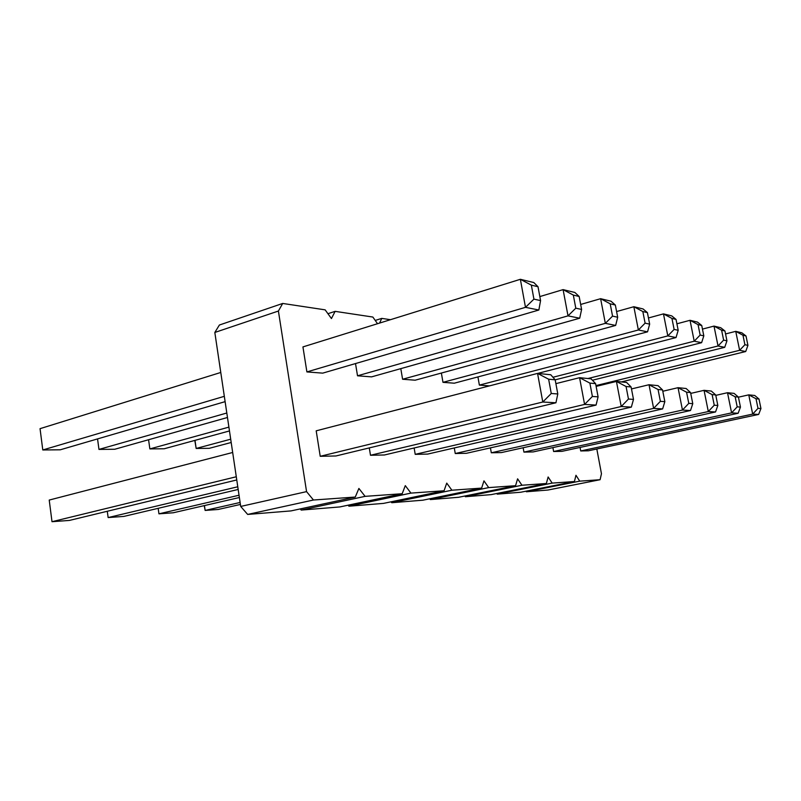<?xml version="1.0" encoding="UTF-8"?>
<svg xmlns="http://www.w3.org/2000/svg" width="801" height="801" viewBox="0 0 801 801"><rect width="100%" height="100%" fill="white"/><g stroke="black" fill="none" stroke-linecap="round" stroke-linejoin="round"><path stroke-width="1.2" d="M596.815 449.001L601.461 473.741L600.099 479.709L547.994 490.022L526.407 491.774L526.007 491.183M600.099 479.709L579.734 481.151L526.407 491.774M579.734 481.151L575.969 475.283L574.417 481.531L552.179 483.103L548.124 476.975L546.362 483.514L521.962 485.246L517.596 478.828L515.574 485.696L488.7 487.599L483.964 480.87L481.641 488.099L451.894 490.212L446.738 483.123L444.054 490.763L410.943 493.106L405.296 485.636L402.192 493.726L365.106 496.35L358.888 488.45L355.274 497.051L313.461 500.014L306.563 491.624L278.408 311.038L282.693 303.449L325.136 309.847L331.444 318.548L335.128 311.359L372.855 317.046L377.531 323.714M379.584 323.083L381.767 318.387L390.467 319.699M355.514 363.564L357.516 375.799L371.574 376.87L579.704 318.217L581.606 309.436L579.153 296.47L574.858 292.465L563.093 289.622L539.834 296.58M369.291 447.909L370.493 455.268L384.45 454.978L596.064 405.086L598.097 396.855L595.604 383.639L591.128 378.853L579.574 377.682L555.894 383.639M320.22 456.3L542.788 402.022L537.561 373.406L316.195 430.828L320.22 456.3L335.949 455.969L555.934 402.773L557.796 393.962L555.183 379.834L701.616 342.678L703.819 335.839L701.736 325.486L697.481 322.102L690.031 320.3L676.905 323.794M302.938 346.913L306.893 371.924L322.723 373.136L538.853 310.017L540.565 300.575L538.012 286.728L533.796 282.543L520.37 279.299L302.938 346.913M414.147 447.979L415.208 454.347L427.684 454.087L631.348 407.108L633.501 399.399L631.108 386.983L626.612 382.457L616.43 381.426L596.124 386.402M400.8 368.64L402.593 379.243L415.158 380.205L615.659 325.426L617.681 317.236L615.338 305.031L611.013 301.206L600.62 298.693L580.665 304.46M454.287 447.949L455.248 453.526L466.452 453.296L662.617 408.91L664.84 401.651L662.547 389.937L658.072 385.651L649.02 384.73L631.488 388.936M441.371 373.046L442.973 382.327L454.287 383.198L647.548 331.834L649.661 324.145L647.408 312.63L643.083 308.956L633.851 306.723L616.59 311.549M580.064 447.429L580.725 450.953L588.405 450.793L758.637 414.437L760.95 408.56L758.988 399.028L754.742 395.474L748.755 394.863L738.432 397.176M552.9 447.599L553.611 451.504L562.002 451.333L738.142 413.256L740.454 407.088L738.412 397.086L734.096 393.381L727.508 392.71L715.804 395.364M523.143 447.749L523.934 452.114L533.126 451.924L715.543 411.954L717.836 405.456L715.724 394.953L711.338 391.068L704.059 390.327L690.742 393.401M490.432 447.869L491.303 452.785L501.426 452.575L690.502 410.512L692.775 403.654L690.572 392.58L686.137 388.505L678.036 387.684L662.807 391.258M477.927 376.911L479.368 385.111L489.461 385.882M574.417 481.531L520.78 492.235L497.251 494.147L496.8 493.496M546.362 483.514L491.103 494.638L465.371 496.73L464.85 496.019M515.574 485.696L458.633 497.281L430.357 499.584L429.767 498.783M481.641 488.099L422.948 500.184L391.749 502.718L391.048 501.816M444.054 490.763L383.539 503.388L348.936 506.202L348.125 505.181M402.192 493.726L339.814 506.943L301.216 510.077L300.245 508.915M355.274 497.051L291.003 510.908L247.669 514.432L240.701 506.442L214.828 332.465L219.384 325.026L282.693 303.449M552.179 483.103L497.251 494.147M521.962 485.246L465.371 496.73M488.7 487.599L430.357 499.584M451.894 490.212L391.749 502.718M410.943 493.106L348.936 506.202M381.767 318.387L375.228 320.43M365.106 496.35L301.216 510.077M335.128 311.359L327.929 313.702M313.461 500.014L247.669 514.432M306.563 491.624L240.701 506.442M278.408 311.038L214.828 332.465M579.704 318.217L568.009 315.864L357.516 375.799M581.606 309.436L575.789 308.185L568.009 315.864L563.093 289.622L573.326 295.088L579.153 296.47M596.064 405.086L584.58 404.425L370.493 455.268M598.097 396.855L592.39 396.445L584.58 404.425L579.574 377.682L589.876 383.098L595.604 383.639M537.561 373.406L550.768 374.748L555.183 379.834L548.635 379.213L537.561 373.406M548.635 379.213L551.258 393.491L542.788 402.022L555.934 402.773M538.853 310.017L525.486 307.334L306.893 371.924M540.565 300.575L533.917 299.133L525.486 307.334L520.37 279.299L531.353 285.146L538.012 286.728M415.208 454.347L621.226 406.528L616.43 381.426L626.062 386.503L631.108 386.983M626.062 386.503L628.465 399.038L621.226 406.528L631.348 407.108M615.659 325.426L605.336 323.354L402.593 379.243M617.681 317.236L612.555 316.125L605.336 323.354L600.62 298.693L610.192 303.819L615.338 305.031M662.617 408.91L653.616 408.39L455.248 453.526M664.84 401.651L660.374 401.331L653.616 408.39L649.02 384.73L658.062 389.516L662.547 389.937M647.548 331.834L638.367 329.992L442.973 382.327M649.661 324.145L645.105 323.153L638.367 329.992L633.851 306.723L642.833 311.539L647.408 312.63M758.637 414.437L752.69 414.097L580.725 450.953M760.95 408.56L757.996 408.35L752.69 414.097L748.755 394.863L756.024 398.748L758.988 399.028M738.142 413.256L731.593 412.875L553.611 451.504M740.454 407.088L737.2 406.848L731.593 412.875L727.508 392.71L735.148 396.775L738.412 397.086M523.934 452.114L708.304 411.544L704.059 390.327L712.119 394.613L715.724 394.953M712.119 394.613L714.252 405.206L708.304 411.544L715.543 411.954M595.974 385.591L739.623 350.307L735.739 331.344L725.546 333.947M735.739 331.344L741.866 332.826L746.001 335.969L742.968 335.249L735.739 331.344M745.711 351.529L747.934 345.371L744.91 344.72L739.623 350.307L745.711 351.529L621.336 381.917M587.924 378.523L718.036 345.982L724.725 347.324L592.42 380.235M724.725 347.324L726.948 340.836L723.623 340.115L718.036 345.982L714.001 326.097L702.467 329.091M723.623 340.115L721.611 330.192L714.001 326.097L720.74 327.719L724.945 330.983L726.948 340.836M701.616 342.678L694.217 341.196L552.96 377.261M703.819 335.839L700.144 335.048L694.217 341.196L690.031 320.3L698.051 324.615L701.736 325.486M690.502 410.512L682.462 410.052L491.303 452.785M692.775 403.654L688.78 403.374L682.462 410.052L678.036 387.684L686.567 392.2L690.572 392.58M479.368 385.111L667.814 335.899L663.468 313.882L648.46 317.967M663.468 313.882L671.729 315.874L676.034 319.399L671.939 318.428L663.468 313.882M671.939 318.428L674.122 329.421L667.814 335.899L676.034 337.551L537.701 373.426M227.474 417.491L114.753 449.261L98.964 449.411L97.552 438.908M226.803 413.016L98.964 449.411M238.167 489.461L123.905 516.405L108.135 517.566L107.284 511.268M237.777 486.778L108.135 517.566M232.67 452.485L49.221 500.064L52.005 521.701L69.457 520.42L236.756 479.959M236.285 476.765L52.005 521.701M225.111 401.651L60.245 449.802L42.783 449.972L40.05 428.665L220.776 372.465M224.32 396.325L42.783 449.972M239.028 495.238L158.938 513.831L158.167 508.325M239.369 497.521L173.256 512.77L158.938 513.831M229.466 430.938L164.205 448.77L149.857 448.91L148.575 439.729M228.906 427.123L149.857 448.91M240.4 504.44L218.202 509.466L205.146 510.427L204.445 505.581M240.11 502.467L205.146 510.427L204.255 505.621M231.189 442.492L209.261 448.32L196.165 448.45L194.993 440.35M230.698 439.198L196.165 448.45L194.803 440.41M575.789 308.185L573.326 295.088M592.39 396.445L589.876 383.098M551.258 393.491L557.796 393.962M533.917 299.133L531.353 285.146M628.465 399.038L633.501 399.399M612.555 316.125L610.192 303.819M660.374 401.331L658.062 389.516M645.105 323.153L642.833 311.539M757.996 408.35L756.024 398.748M737.2 406.848L735.148 396.775M714.252 405.206L717.836 405.456M747.934 345.371L746.001 335.969M744.91 344.72L742.968 335.249M721.611 330.192L724.945 330.983M700.144 335.048L698.051 324.615M688.78 403.374L686.567 392.2M676.034 337.551L678.197 330.302L676.034 319.399M674.122 329.421L678.197 330.302"/></g></svg>
